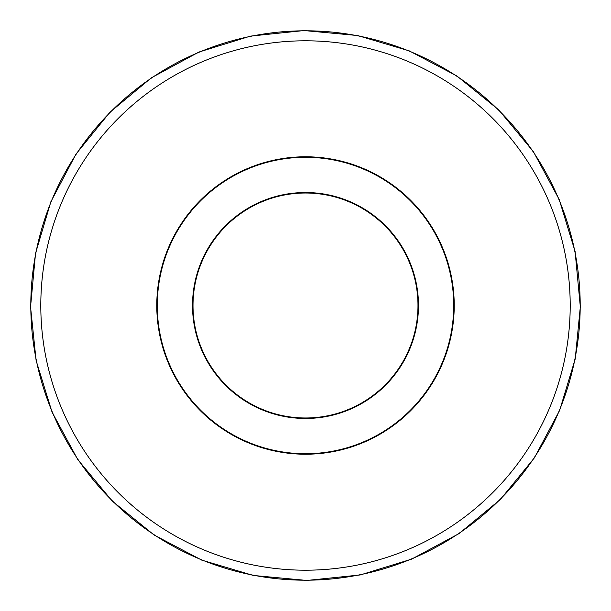<?xml version="1.0" encoding="UTF-8"?>
<svg xmlns="http://www.w3.org/2000/svg" width="611" height="611" viewBox="0 0 611 611"><rect width="100%" height="100%" fill="white"/><g stroke="black" fill="none" stroke-linecap="round" stroke-linejoin="round"><path stroke-width="0.92" d="M453.851 316.032A148.725 148.725 0 0 0 240.444 171.76A148.725 148.725 0 0 0 222.198 428.708A148.725 148.725 0 0 0 453.851 316.032M417.695 313.466A112.477 112.477 0 0 1 242.498 398.685A112.477 112.477 0 0 1 256.299 204.349A112.477 112.477 0 0 1 417.695 313.466M453.347 316.002A148.221 148.221 0 0 1 222.48 428.296A148.221 148.221 0 0 1 240.665 172.21A148.221 148.221 0 0 1 453.347 316.002M418.191 313.504A112.982 112.982 0 0 0 256.078 203.898A112.982 112.982 0 0 0 242.223 399.098A112.982 112.982 0 0 0 418.191 313.504M580.198 305.5A274.698 274.698 0 0 0 305.5 30.802A274.698 274.698 0 0 0 30.802 305.5A274.698 274.698 0 0 0 305.5 580.198A274.698 274.698 0 0 0 580.198 305.5L575.088 251.457L559.202 199.514L533.418 151.711L498.744 109.911L456.921 76.001L409.294 50.896L357.687 35.545L304.079 30.55L250.411 36.125L198.865 52.072L151.421 77.773L109.911 112.256L76.001 154.079L50.889 201.699L35.545 253.305L30.55 306.913L36.118 360.589L52.065 412.135L77.773 459.579L112.256 501.089L154.071 534.999L201.699 560.104L253.305 575.455L306.913 580.45L360.307 574.943L411.715 559.096L459.029 533.594L500.424 499.424L534.381 457.853L559.638 410.409L575.218 358.924L580.45 305.5M305.5 570.2A264.7 264.7 0 0 1 40.8 305.5A264.7 264.7 0 0 1 305.5 40.8A264.7 264.7 0 0 1 570.2 305.5A264.7 264.7 0 0 1 305.5 570.2"/></g></svg>
